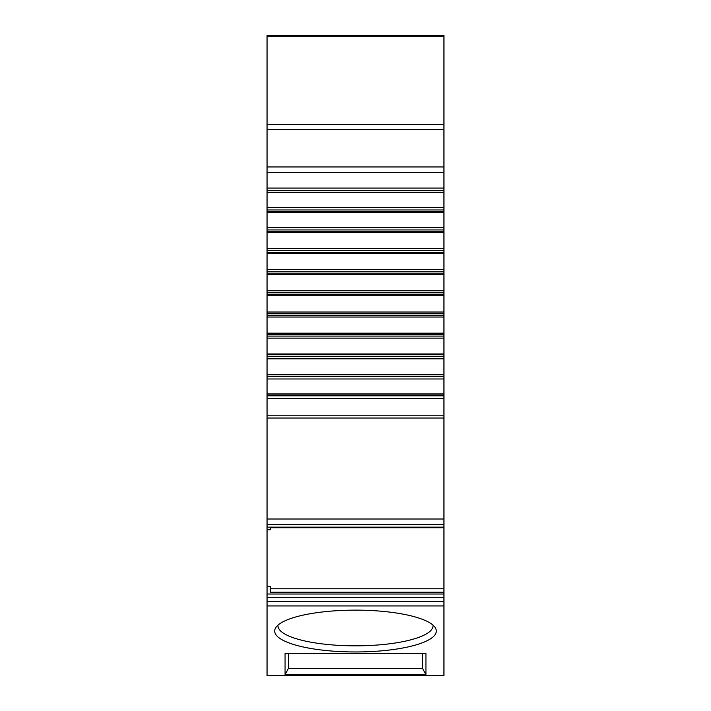 <?xml version="1.0" encoding="UTF-8"?>
<svg xmlns="http://www.w3.org/2000/svg" width="711" height="711" viewBox="0 0 711 711"><rect width="100%" height="100%" fill="white"/><g stroke="black" fill="none" stroke-linecap="round" stroke-linejoin="round"><path stroke-width="1.07" d="M267.052 36.688L443.948 36.688L443.948 35.559L267.052 35.559L267.052 527.135L443.948 527.135L443.948 675.45L267.052 675.45L267.052 605.932L443.948 605.932M267.052 605.932L267.052 527.135M355.5 610.136A80.805 20.912 0 0 1 435.256 627.689A80.805 20.912 0 0 1 355.5 651.96A80.805 20.912 0 0 1 275.744 627.689A80.805 20.912 0 0 1 355.5 610.136M425.933 674.659L425.933 653.418L285.067 653.418L285.067 674.659L425.933 674.659L422.654 668.544L288.346 668.544L288.346 653.418M267.052 586.459L270.322 586.459L270.322 592.263L443.948 592.263M270.322 527.749L270.322 529.766L270.322 527.749L443.948 527.749M267.052 529.766L270.322 529.766M267.052 519.012L443.948 519.012L443.948 527.135M267.052 398.427L443.948 398.427L443.948 519.012M267.052 393.912L443.948 393.912L443.948 398.427M267.052 378.972L443.948 378.972L443.948 393.912M267.052 374.27L443.948 374.27L443.948 378.972M267.052 358.815L443.948 358.815L443.948 374.27M267.052 353.971L443.948 353.971L443.948 358.815M267.052 338.107L443.948 338.107L443.948 353.971M267.052 333.166L443.948 333.166L443.948 338.107M267.052 317.035L443.948 317.035L443.948 333.166M267.052 312.031L443.948 312.031L443.948 317.035M267.052 295.767L443.948 295.767L443.948 312.031M267.052 290.746L443.948 290.746L443.948 295.767M267.052 274.482L443.948 274.482L443.948 290.746M267.052 269.478L443.948 269.478L443.948 274.482M267.052 253.347L443.948 253.347L443.948 269.478M267.052 248.406L443.948 248.406L443.948 253.347M267.052 232.55L443.948 232.55L443.948 248.406M267.052 227.707L443.948 227.707L443.948 232.55M267.052 212.242L443.948 212.242L443.948 227.707M267.052 207.541L443.948 207.541L443.948 212.242M267.052 192.601L443.948 192.601L443.948 207.541M267.052 188.086L443.948 188.086L443.948 192.601M443.948 36.688L443.948 188.086M432.99 625.12A77.535 20.068 0 0 1 433.035 625.778A77.535 20.068 0 0 1 355.5 645.837A77.535 20.068 0 0 1 277.965 625.778A77.535 20.068 0 0 1 278.01 625.12M288.346 668.544L285.067 674.659M422.654 668.544L422.654 653.418M267.052 35.55L443.948 35.55M270.322 592.263L270.322 588.761L443.948 588.761M267.052 601.613L443.948 601.613M267.052 597.427L443.948 597.427M267.052 594.023L443.948 594.023M267.052 524.478L443.948 524.478M267.052 418.032L443.948 418.032M267.052 415.197L443.948 415.197M267.052 395.831L443.948 395.831M267.052 394.125L443.948 394.125M267.052 376.546L443.948 376.546M267.052 374.777L443.948 374.777M267.052 356.567L443.948 356.567M267.052 354.745L443.948 354.745M267.052 336.081L443.948 336.081M267.052 334.214L443.948 334.214M267.052 315.231L443.948 315.231M267.052 313.347L443.948 313.347M267.052 294.203L443.948 294.203M267.052 292.31L443.948 292.31M267.052 273.166L443.948 273.166M267.052 271.282L443.948 271.282M267.052 252.298L443.948 252.298M267.052 250.441L443.948 250.441M267.052 231.768L443.948 231.768M267.052 229.946L443.948 229.946M267.052 211.745L443.948 211.745M267.052 209.967L443.948 209.967M267.052 192.388L443.948 192.388M267.052 190.69L443.948 190.69M267.052 172.577L443.948 172.577M267.052 166.961L443.948 166.961M267.052 129.651L443.948 129.651M267.052 124.469L443.948 124.469"/></g></svg>
